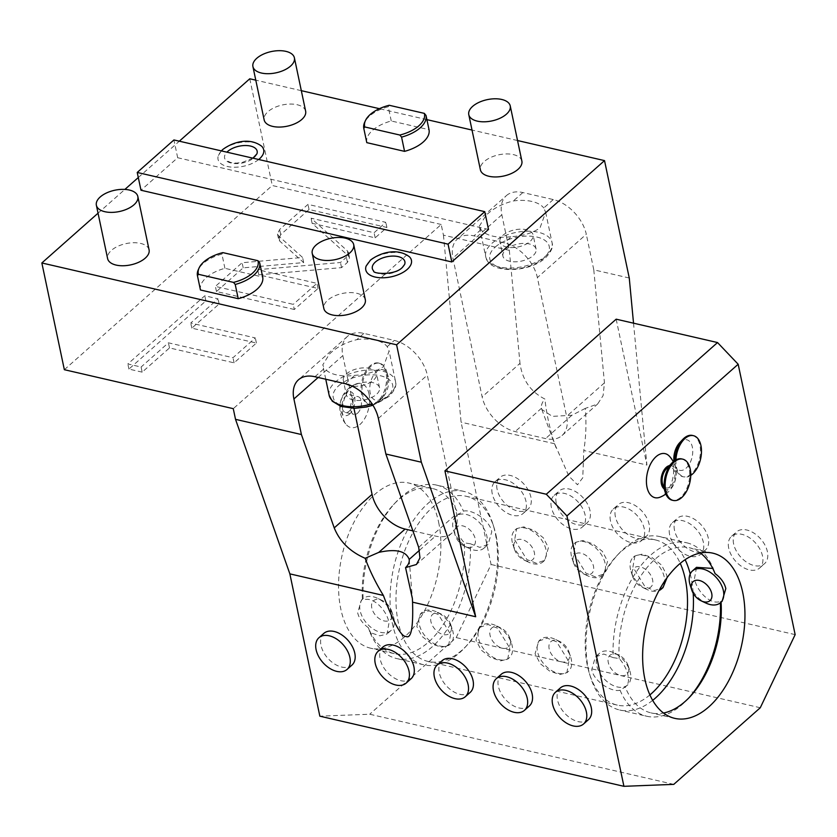 <?xml version="1.0" encoding="UTF-8"?>
<svg xmlns="http://www.w3.org/2000/svg" width="837" height="837" viewBox="0 0 837 837"><rect width="100%" height="100%" fill="white"/><g stroke="black" fill="none" stroke-linecap="round" stroke-linejoin="round"><path stroke-width="0.63" stroke-dasharray="4.18 3.14" d="M669.38 456.196A22.599 12.994 -77 0 1 673.094 464.106A22.599 12.994 -77 0 1 659.901 497.251M679.623 442.783A15.683 9.019 -77 0 1 692.345 447.063A15.683 9.019 -77 0 1 686.57 467.768A15.683 9.019 -77 0 1 674.612 464.525A15.683 9.019 -77 0 1 674.235 463.091A15.683 9.019 -77 0 1 673.942 461.156M323.835 633.389A21.187 13.497 -131.5 0 0 320.989 645.358A21.187 13.497 -131.5 0 0 334.402 663.898A21.187 13.497 -131.5 0 0 351.938 665.112M382.959 647.032A21.187 13.497 -131.5 0 0 380.124 659.001A21.187 13.497 -131.5 0 0 393.536 677.541A21.187 13.497 -131.5 0 0 411.061 678.755M442.082 660.675A21.187 13.497 -131.5 0 0 439.247 672.634A21.187 13.497 -131.5 0 0 452.66 691.174A21.187 13.497 -131.5 0 0 470.185 692.398M501.217 674.308A21.187 13.497 -131.5 0 0 498.371 686.277A21.187 13.497 -131.5 0 0 511.784 704.817A21.187 13.497 -131.5 0 0 529.308 706.03M560.34 687.951A21.187 13.497 -131.5 0 0 557.494 699.91A21.187 13.497 -131.5 0 0 570.907 718.46A21.187 13.497 -131.5 0 0 588.442 719.674M673.785 784.363L369.713 714.223L319.849 716.179M457.452 238.963A33.909 21.584 48.5 0 1 473.941 235.888L504.345 242.897A33.909 21.584 48.5 0 1 537.375 277.602L566.607 416.355A33.909 21.584 48.5 0 1 562.066 435.491A33.909 21.584 48.5 0 1 545.578 438.578L515.173 431.568A33.909 21.584 48.5 0 1 482.143 396.864L452.911 258.11A33.909 21.584 48.5 0 1 457.452 238.963L506.375 195.628A33.909 21.584 48.5 0 0 501.834 214.774L509.325 250.347L443.443 235.155L441.193 224.483L233.272 408.665M443.443 235.155L461.082 422.183L491.078 564.494L456.207 637.595L369.713 714.223M438.64 522.278A84.757 48.734 -77 0 1 424.349 611.125A84.757 48.734 -77 0 1 370.665 648.215A84.757 48.734 -77 0 1 340.795 608.959A84.757 48.734 -77 0 1 355.087 520.112A84.757 48.734 -77 0 1 408.77 483.022A84.757 48.734 -77 0 1 438.64 522.278M369.023 393.965A22.599 12.994 -77 0 1 363.206 420.875A22.599 12.994 -77 0 1 346.654 424.987A22.599 12.994 -77 0 1 342.929 417.077A22.599 12.994 -77 0 1 356.123 383.932A22.599 12.994 -77 0 1 369.023 393.965M388.263 376.912A15.683 9.019 103 0 0 387.897 375.489A15.683 9.019 103 0 0 375.939 372.245A15.683 9.019 103 0 0 370.163 392.951A15.683 9.019 103 0 0 382.886 397.23A15.683 9.019 103 0 0 388.263 376.912M517.548 140.543L472.016 130.049M426.912 119.639L379.412 108.684M301.31 90.668L255.787 80.164M249.771 78.783L272.266 185.511L441.193 224.483M506.375 195.628A33.909 21.584 48.5 0 1 522.863 192.552L553.267 199.562A33.909 21.584 48.5 0 1 586.298 234.255L537.375 277.602M629.267 278.02L593.789 269.838L586.298 234.255M633.525 323.176L646.907 465.048L583.797 450.484L582.772 477.76L577.488 484.78L568.909 476.169L554.607 443.756C549.742 428.785 546.509 413.897 544.908 399.061C530.648 391.821 522.34 379.914 519.986 363.342L482.143 396.864M616.168 319.179L646.907 465.048M593.789 269.838L604.45 382.833L603.09 395.629L597.628 403.999L585.304 408.383C586.496 423.114 585.994 437.155 583.797 450.484M553.267 199.562L543.768 207.984L545.651 212.274L540.011 227.915C532.604 233.021 523.062 235.94 511.407 236.651L504.345 242.897M545.651 212.274L552.054 242.646C553.477 246.8 551.269 251.874 545.431 257.869C529.287 273.103 488.473 274.17 485.701 256.635A33.909 17.42 168.1 0 1 491.853 243.41A33.909 17.42 168.1 0 1 527.436 231.221A33.909 17.42 168.1 0 1 552.054 242.646A33.909 17.42 168.1 0 1 545.902 255.871A33.909 17.42 168.1 0 1 510.319 268.06A33.909 17.42 168.1 0 1 485.701 256.635L479.298 226.262L480.993 229.631A33.909 17.42 -11.9 0 0 511.407 236.651M479.298 226.262L485.952 215.444C493.003 208.539 502.137 203.715 513.353 200.964A33.909 17.42 -11.9 0 1 543.768 207.984M502.911 256.101A16.949 8.705 -11.9 0 1 505.987 249.489A16.949 8.705 168.1 0 1 523.784 243.4A16.949 8.705 168.1 0 1 536.088 249.112A16.949 8.705 168.1 0 1 533.012 255.724A16.949 8.705 -11.9 0 1 515.226 261.814A16.949 8.705 -11.9 0 1 502.911 256.101L499.919 241.872A16.949 8.705 -11.9 0 0 512.223 247.585A16.949 8.705 -11.9 0 0 530.02 241.495A16.949 8.705 168.1 0 0 533.096 234.883A16.949 8.705 168.1 0 0 520.781 229.16A16.949 8.705 168.1 0 0 502.985 235.26A16.949 8.705 -11.9 0 0 499.919 241.872M509.325 250.347L519.986 363.342M554.607 443.756L461.082 422.183M585.304 408.383L571.901 415.257L552.336 416.376L541.821 409.471L541.497 408.247C541.005 405.265 542.146 402.199 544.908 399.061M795.15 634.634L491.078 564.494M492.229 493.673A21.187 13.497 48.5 0 1 495.065 481.704A21.187 13.497 48.5 0 1 512.6 482.928A21.187 13.497 48.5 0 1 526.013 501.468A21.187 13.497 48.5 0 1 523.167 513.437A21.187 13.497 48.5 0 1 505.642 512.213A21.187 13.497 48.5 0 1 492.229 493.673M551.353 507.316A21.187 13.497 48.5 0 1 554.188 495.347A21.187 13.497 48.5 0 1 571.723 496.561A21.187 13.497 48.5 0 1 585.136 515.111A21.187 13.497 48.5 0 1 582.29 527.069A21.187 13.497 48.5 0 1 564.766 525.856A21.187 13.497 48.5 0 1 551.353 507.316M610.476 520.949A21.187 13.497 48.5 0 1 613.322 508.99A21.187 13.497 48.5 0 1 630.847 510.204A21.187 13.497 48.5 0 1 644.26 528.743A21.187 13.497 48.5 0 1 641.424 540.712A21.187 13.497 48.5 0 1 623.889 539.499A21.187 13.497 48.5 0 1 610.476 520.949M669.6 534.592A21.187 13.497 48.5 0 1 672.446 522.623A21.187 13.497 48.5 0 1 689.97 523.847A21.187 13.497 48.5 0 1 703.383 542.386A21.187 13.497 48.5 0 1 700.548 554.345A21.187 13.497 48.5 0 1 683.013 553.131A21.187 13.497 48.5 0 1 669.6 534.592M728.724 548.235A21.187 13.497 48.5 0 1 731.569 536.266A21.187 13.497 48.5 0 1 749.094 537.48A21.187 13.497 48.5 0 1 762.517 556.019A21.187 13.497 48.5 0 1 759.672 567.988A21.187 13.497 48.5 0 1 742.137 566.775A21.187 13.497 48.5 0 1 728.724 548.235M760.278 707.746L456.207 637.595M497.115 489.342A21.187 13.497 48.5 0 1 499.961 477.372A21.187 13.497 48.5 0 1 517.486 478.586A21.187 13.497 48.5 0 1 530.899 497.136A21.187 13.497 -131.5 0 1 528.063 509.095A21.187 13.497 -131.5 0 1 510.528 507.881A21.187 13.497 -131.5 0 1 497.115 489.342M556.239 502.974A21.187 13.497 48.5 0 1 559.085 491.016A21.187 13.497 48.5 0 1 576.609 492.229A21.187 13.497 48.5 0 1 590.033 510.769A21.187 13.497 -131.5 0 1 587.187 522.738A21.187 13.497 -131.5 0 1 569.652 521.524A21.187 13.497 -131.5 0 1 556.239 502.974M615.373 516.617A21.187 13.497 48.5 0 1 618.208 504.648A21.187 13.497 48.5 0 1 635.743 505.872A21.187 13.497 48.5 0 1 649.156 524.412A21.187 13.497 -131.5 0 1 646.31 536.381A21.187 13.497 -131.5 0 1 628.786 535.157A21.187 13.497 -131.5 0 1 615.373 516.617M674.496 530.26A21.187 13.497 48.5 0 1 677.332 518.291A21.187 13.497 48.5 0 1 694.867 519.505A21.187 13.497 48.5 0 1 708.28 538.055A21.187 13.497 -131.5 0 1 705.434 550.014A21.187 13.497 -131.5 0 1 687.909 548.8A21.187 13.497 -131.5 0 1 674.496 530.26M733.62 543.893A21.187 13.497 48.5 0 1 736.466 531.934A21.187 13.497 48.5 0 1 753.991 533.148A21.187 13.497 48.5 0 1 767.403 551.688A21.187 13.497 -131.5 0 1 764.558 563.657A21.187 13.497 -131.5 0 1 747.033 562.443A21.187 13.497 -131.5 0 1 733.62 543.893M412.892 530.867L435.502 536.088A33.909 21.584 -131.5 0 0 451.99 533.002A33.909 21.584 -131.5 0 0 456.531 513.866L427.299 375.112A33.909 21.584 -131.5 0 0 394.269 340.408L363.865 333.398A33.909 21.584 -131.5 0 0 347.376 336.484A33.909 21.584 -131.5 0 0 342.825 355.62L353.946 408.362M314.942 376.734L324.442 368.311L322.747 364.942L329.401 354.124C336.443 347.229 345.576 342.406 356.803 339.644L363.865 333.398M356.803 339.644A33.909 17.42 -11.9 0 1 387.207 346.664L389.1 350.965L383.461 366.596C376.033 371.712 366.501 374.62 354.846 375.332A33.909 17.42 -11.9 0 1 324.442 368.311M346.361 394.782A16.949 8.705 -11.9 0 1 349.437 388.169A16.949 8.705 168.1 0 1 367.223 382.08A16.949 8.705 168.1 0 1 379.538 387.793A16.949 8.705 168.1 0 1 376.462 394.405A16.949 8.705 -11.9 0 1 358.665 400.494A16.949 8.705 -11.9 0 1 346.361 394.782L343.358 380.553A16.949 8.705 -11.9 0 0 355.673 386.265A16.949 8.705 -11.9 0 0 373.459 380.176A16.949 8.705 168.1 0 0 376.535 373.564A16.949 8.705 168.1 0 0 364.231 367.851A16.949 8.705 168.1 0 0 346.434 373.94A16.949 8.705 -11.9 0 0 343.358 380.553M64.344 369.703L272.266 185.511M294.31 309.481L216.469 291.527L243.201 267.84L303.664 262.588L279.767 241.119L278.585 239.183L280.73 234.601L309.052 209.501L386.903 227.465L375.175 237.844L312.117 223.301L348.401 255.913L349.573 257.838L347.439 262.42L341.559 267.631L258.811 274.818L318.029 288.472L294.31 309.481L293.232 304.365L215.381 286.4L242.123 262.724L302.575 257.472L278.679 235.992L277.507 234.067L279.642 229.474L307.974 204.385L385.815 222.339L374.097 232.728L311.029 218.175L347.313 250.786L348.495 252.711L346.351 257.294L340.471 262.504L257.733 269.692L316.941 283.356L293.232 304.365M142.175 372.141L128.919 369.086L205.892 300.901L219.148 303.957L191.819 328.156L256.404 343.055L234.088 362.829L169.503 347.93L142.175 372.141L141.097 367.014L127.841 363.959L204.803 295.775L218.059 298.83L190.742 323.04L255.327 337.939L233 357.713L168.415 342.814L141.097 367.014M98.044 213.184L124.87 189.424M138.304 177.528L179.317 141.191M365.319 299.751A21.187 10.891 -11.9 0 0 349.929 292.615A21.187 10.891 -11.9 0 0 327.685 300.221A21.187 10.891 -11.9 0 0 323.846 308.497M521.87 161.07A21.187 10.891 -11.9 0 0 506.479 153.924A21.187 10.891 -11.9 0 0 484.246 161.541A21.187 10.891 -11.9 0 0 480.396 169.806M305.641 111.185A21.187 10.891 -11.9 0 0 290.251 104.05A21.187 10.891 -11.9 0 0 268.007 111.666A21.187 10.891 -11.9 0 0 264.168 119.932M149.08 249.876A21.187 10.891 -11.9 0 0 133.7 242.73A21.187 10.891 -11.9 0 0 111.457 250.347A21.187 10.891 -11.9 0 0 107.617 258.612M488.505 229.443L177.674 157.733L140.982 190.24M366.146 266.04A23.331 11.99 168.1 0 1 370.017 260.83A23.331 11.99 168.1 0 1 409.544 256.896M258.706 159.501A23.331 11.99 168.1 0 1 230.991 167.076A23.331 11.99 168.1 0 1 218.405 155.494A23.331 11.99 168.1 0 1 222.276 150.273A23.331 11.99 168.1 0 1 261.803 146.349M200.451 289.989A31.785 16.332 168.1 0 1 224.912 268.321L262.692 277.037M366.794 142.646A31.785 16.332 168.1 0 1 391.256 120.978L429.025 129.693M177.674 157.733L173.929 139.946M404.627 264.461A16.635 8.548 168.1 0 1 401.875 268.175A16.635 8.548 168.1 0 1 373.689 270.979M256.896 153.903A16.635 8.548 168.1 0 1 254.134 157.628A16.635 8.548 168.1 0 1 225.948 160.422A16.635 8.548 168.1 0 1 226.911 152.167M224.912 268.321L221.92 254.092A31.785 16.332 -11.9 0 0 198.223 269.912M221.92 254.092L222.872 252.617M391.256 120.978L388.253 106.738A31.785 16.332 -11.9 0 0 364.566 122.558M388.253 106.738L389.215 105.274M303.664 262.588L302.575 257.472M243.201 267.84L242.123 262.724M216.469 291.527L215.381 286.4M318.029 288.472L316.941 283.356M258.811 274.818L257.733 269.692M341.559 267.631L340.471 262.504M312.117 223.301L311.029 218.175M375.175 237.844L374.097 232.728M386.903 227.465L385.815 222.339M309.052 209.501L307.974 204.385M191.819 328.156L190.742 323.04M256.404 343.055L255.327 337.939M219.148 303.957L218.059 298.83M205.892 300.901L204.803 295.775M128.919 369.086L127.841 363.959M169.503 347.93L168.415 342.814M234.088 362.829L233 357.713M368.426 627.771C362.651 623.565 359.073 618.585 357.681 612.851L361.385 600.129L362.431 599.302L363.174 599.962C373.407 595.975 387.008 610.633 389.027 622.812L386.997 634.059L379.893 635.817L370.048 632.563L368.426 627.771A84.757 48.734 103 0 0 394.311 653.666A84.757 48.734 103 0 0 464.305 542.847L470.31 543.747A88.994 51.172 -77 0 1 432.488 646.572A88.994 51.172 103 0 1 396.738 658.573A88.994 51.172 103 0 1 370.048 632.563M470.31 543.747L479.758 547.367L488.107 544.489L491.769 531.809C489.697 519.672 471.629 508.959 463.436 511.145L458.299 514.378C455.255 516.555 454.334 520.488 455.537 526.18C456.772 532.05 459.691 537.605 464.305 542.847M362.976 598.727A21.187 13.497 48.5 0 0 360.13 610.686A21.187 13.497 -131.5 0 0 373.543 629.225A21.187 13.497 -131.5 0 0 391.078 630.449A21.187 13.497 -131.5 0 0 393.913 618.48A21.187 13.497 48.5 0 0 393.285 616.147A21.187 13.497 48.5 0 0 377.435 598.246A21.187 13.497 48.5 0 0 362.976 598.727L361.385 600.129M455.924 516.377A21.187 13.497 48.5 0 0 453.089 528.346A21.187 13.497 -131.5 0 0 453.717 530.679A21.187 13.497 -131.5 0 0 469.567 548.58A21.187 13.497 -131.5 0 0 484.027 548.099A21.187 13.497 -131.5 0 0 486.872 536.14A21.187 13.497 48.5 0 0 473.46 517.601A21.187 13.497 48.5 0 0 455.924 516.377L458.299 514.378A84.757 48.734 103 0 0 432.415 488.484A84.757 48.734 103 0 0 393.547 504.617A84.757 48.734 103 0 0 362.431 599.302M371.785 607.913A12.712 8.098 48.5 0 1 382.164 600.453A12.712 8.098 48.5 0 1 391.674 611.188A12.712 8.098 48.5 0 1 392.051 612.59A12.712 8.098 -131.5 0 1 384.162 620.928A12.712 8.098 -131.5 0 1 371.785 607.913M463.782 491.371A88.994 51.172 -77 0 0 428.031 503.372A88.994 51.172 103 0 0 390.094 596.122A88.994 51.172 103 0 0 423.773 664.808A88.994 51.172 103 0 0 459.513 652.797A88.994 51.172 -77 0 0 464.587 647.869A88.994 51.172 -77 0 0 493.045 524.485A88.994 51.172 -77 0 0 463.782 491.371L436.747 485.136A88.994 51.172 -77 0 1 463.436 511.145M436.747 485.136A88.994 51.172 -77 0 0 400.996 497.136A88.994 51.172 103 0 0 395.932 502.074A88.994 51.172 103 0 0 363.174 599.962M496.079 535.534A84.757 48.734 -77 0 1 466.973 645.317A84.757 48.734 -77 0 1 462.15 650.025A84.757 48.734 -77 0 1 428.105 661.46A84.757 48.734 -77 0 1 398.224 622.205A84.757 48.734 -77 0 1 432.154 507.714A84.757 48.734 -77 0 1 466.209 496.278A84.757 48.734 -77 0 1 494.081 527.812A84.757 48.734 -77 0 1 496.079 535.534M568.846 661.565L566.869 672.77L559.754 674.496L549.836 671.211L540.242 663.636L535.063 653.77L538.766 641.048L547.199 638.15L556.668 641.833L568.846 661.565M509.723 647.922L507.735 659.127L500.62 660.864L490.712 657.568L481.118 649.993L475.939 640.127L479.632 627.405L488.065 624.507L497.534 628.2L509.723 647.922M450.599 634.289L448.611 645.494L441.497 647.221L431.589 643.925L421.994 636.361L416.816 626.494L420.509 613.772L428.942 610.874L438.41 614.557L450.599 634.289M514.661 539.813L526.839 559.545L536.308 563.228L544.741 560.33L548.444 547.607L543.265 537.741L533.671 530.177L523.753 526.881L516.638 528.607L514.661 539.813M573.784 553.456L585.963 573.188L595.431 576.871L603.864 573.973L607.568 561.25L602.389 551.384L592.795 543.809L582.887 540.524L575.772 542.25L573.784 553.456M667.037 577.708L666.691 574.893L661.512 565.027L651.918 557.452L642.01 554.157L634.896 555.894L632.908 567.099L645.097 586.821L654.565 590.514L662.998 587.616M649.899 694.919A84.757 48.734 -77 0 1 617.298 705.11A84.757 48.734 -77 0 1 589.426 673.565A84.757 48.734 -77 0 1 587.428 665.854A84.757 48.734 -77 0 1 616.534 556.061A84.757 48.734 -77 0 1 621.357 551.363A84.757 48.734 -77 0 1 655.402 539.917A84.757 48.734 -77 0 1 680.251 563.364M540.346 639.635A21.187 13.497 48.5 0 0 537.511 651.604A21.187 13.497 -131.5 0 0 550.924 670.144A21.187 13.497 -131.5 0 0 568.449 671.368A21.187 13.497 -131.5 0 0 571.294 659.399A21.187 13.497 48.5 0 0 570.667 657.066A21.187 13.497 48.5 0 0 554.816 639.165A21.187 13.497 48.5 0 0 540.346 639.635L538.766 641.048M613.197 657.631L619.202 658.541C623.816 663.783 626.735 669.338 627.97 675.208C629.173 680.899 628.252 684.833 625.208 686.999L620.071 690.243C611.868 692.429 593.81 681.705 591.738 669.579L595.4 656.888L603.749 654.021L613.197 657.631A88.994 51.172 103 0 1 651.019 554.816A88.994 51.172 -77 0 1 686.769 542.805L659.734 536.569A88.994 51.172 -77 0 0 623.983 548.58A88.994 51.172 103 0 0 618.92 553.519A88.994 51.172 103 0 0 590.451 676.903A88.994 51.172 103 0 0 619.725 710.017A88.994 51.172 103 0 0 652.672 700.36M659.734 536.569A88.994 51.172 -77 0 1 685.126 559.681M690.211 573.962A88.994 51.172 -77 0 1 693.182 593.234M686.769 542.805A88.994 51.172 -77 0 1 713.459 568.815L712.737 568.438M696.51 567.329L694.48 578.566C696.499 590.744 710.1 605.413 720.333 601.426A88.994 51.172 -77 0 1 720.385 602.786M688.778 697.995A88.994 51.172 -77 0 1 687.575 699.303A88.994 51.172 -77 0 1 682.511 704.241A88.994 51.172 103 0 1 646.76 716.252L619.725 710.017M715.08 573.617L713.459 568.815M619.202 658.541A84.757 48.734 -77 0 1 689.196 547.712A84.757 48.734 -77 0 1 700.412 553.048M627.583 685.001A21.187 13.497 -131.5 0 1 610.047 683.787A21.187 13.497 -131.5 0 1 596.635 665.248A21.187 13.497 48.5 0 1 599.48 653.278A21.187 13.497 48.5 0 1 613.939 652.808A21.187 13.497 48.5 0 1 629.79 670.699A21.187 13.497 48.5 0 1 630.418 673.042A21.187 13.497 -131.5 0 1 627.583 685.001L625.208 686.999A84.757 48.734 -77 0 0 651.092 712.894A84.757 48.734 -77 0 0 663.511 713.03M620.071 690.243A88.994 51.172 103 0 0 646.76 716.252M720.333 601.426L721.076 602.075A84.757 48.734 -77 0 1 721.076 602.169M721.076 602.075L722.122 601.248M690.211 585.241A21.187 13.497 -131.5 0 0 706.062 603.132M628.179 665.739A12.712 8.098 48.5 0 0 618.669 655.005A12.712 8.098 48.5 0 0 608.279 662.465A12.712 8.098 -131.5 0 0 620.667 675.48A12.712 8.098 -131.5 0 0 628.556 667.141A12.712 8.098 48.5 0 0 628.179 665.739L629.79 670.699M632.709 576.557A12.712 8.098 -131.5 0 0 642.22 587.292A12.712 8.098 -131.5 0 0 652.598 579.832A12.712 8.098 48.5 0 0 640.211 566.816A12.712 8.098 48.5 0 0 632.322 575.155A12.712 8.098 -131.5 0 0 632.709 576.557L631.088 571.598A21.187 13.497 -131.5 0 1 630.46 569.265A21.187 13.497 48.5 0 1 633.306 557.296A21.187 13.497 48.5 0 1 650.83 558.509A21.187 13.497 48.5 0 1 664.243 577.059A21.187 13.497 -131.5 0 1 664.662 581.119M631.088 571.598A21.187 13.497 -131.5 0 0 646.938 589.489A21.187 13.497 -131.5 0 0 659.012 590.524M573.575 562.914A12.712 8.098 -131.5 0 0 583.086 573.659A12.712 8.098 -131.5 0 0 593.475 566.189A12.712 8.098 48.5 0 0 581.087 553.184A12.712 8.098 48.5 0 0 573.199 561.512A12.712 8.098 -131.5 0 0 573.575 562.914L571.964 557.965A21.187 13.497 -131.5 0 1 571.336 555.622A21.187 13.497 48.5 0 1 574.182 543.663A21.187 13.497 48.5 0 1 591.707 544.877A21.187 13.497 48.5 0 1 605.12 563.416A21.187 13.497 -131.5 0 1 602.284 575.385L603.864 573.973M571.964 557.965A21.187 13.497 -131.5 0 0 587.815 575.856A21.187 13.497 -131.5 0 0 602.284 575.385M514.452 549.281A12.712 8.098 -131.5 0 0 523.962 560.016A12.712 8.098 -131.5 0 0 534.351 552.556A12.712 8.098 48.5 0 0 521.964 539.541A12.712 8.098 48.5 0 0 514.075 547.879A12.712 8.098 -131.5 0 0 514.452 549.281L512.84 544.322A21.187 13.497 -131.5 0 1 512.213 541.978A21.187 13.497 48.5 0 1 515.058 530.02A21.187 13.497 48.5 0 1 532.583 531.233A21.187 13.497 48.5 0 1 545.996 549.773A21.187 13.497 -131.5 0 1 543.15 561.742L544.741 560.33M512.84 544.322A21.187 13.497 -131.5 0 0 528.691 562.213A21.187 13.497 -131.5 0 0 543.15 561.742M450.201 644.082A21.187 13.497 -131.5 0 1 432.677 642.868A21.187 13.497 -131.5 0 1 419.253 624.329A21.187 13.497 48.5 0 1 422.099 612.36A21.187 13.497 48.5 0 1 436.569 611.889A21.187 13.497 48.5 0 1 452.419 629.78A21.187 13.497 48.5 0 1 453.047 632.123A21.187 13.497 -131.5 0 1 450.201 644.082L448.611 645.494M450.798 624.821A12.712 8.098 48.5 0 0 441.287 614.086A12.712 8.098 48.5 0 0 430.909 621.556A12.712 8.098 -131.5 0 0 443.296 634.561A12.712 8.098 -131.5 0 0 451.174 626.222A12.712 8.098 48.5 0 0 450.798 624.821L452.419 629.78M509.325 657.725A21.187 13.497 -131.5 0 1 491.8 656.511A21.187 13.497 -131.5 0 1 478.387 637.961A21.187 13.497 48.5 0 1 481.223 626.003A21.187 13.497 48.5 0 1 495.692 625.532A21.187 13.497 48.5 0 1 511.543 643.423A21.187 13.497 48.5 0 1 512.171 645.756A21.187 13.497 -131.5 0 1 509.325 657.725L507.735 659.127M509.932 638.464A12.712 8.098 48.5 0 0 500.421 627.729A12.712 8.098 48.5 0 0 490.032 635.189A12.712 8.098 -131.5 0 0 502.42 648.204A12.712 8.098 -131.5 0 0 510.308 639.866A12.712 8.098 48.5 0 0 509.932 638.464L511.543 643.423M549.156 648.832A12.712 8.098 48.5 0 1 559.545 641.372A12.712 8.098 48.5 0 1 569.055 652.107A12.712 8.098 48.5 0 1 569.432 653.509A12.712 8.098 -131.5 0 1 561.543 661.837A12.712 8.098 -131.5 0 1 549.156 648.832M464.838 546.373A12.712 8.098 -131.5 0 1 455.328 535.638A12.712 8.098 -131.5 0 1 454.951 534.236A12.712 8.098 48.5 0 1 462.84 525.898A12.712 8.098 48.5 0 1 475.228 538.913A12.712 8.098 -131.5 0 1 464.838 546.373L469.567 548.58M349.709 413.907A12.314 7.083 -77 0 1 340.429 409.868A12.314 7.083 -77 0 1 345.357 393.233A12.314 7.083 103 0 1 354.637 397.272A12.314 7.083 103 0 1 349.709 413.907M349.144 411.218A9.113 5.242 103 0 0 353.026 401.729A9.113 5.242 103 0 0 349.584 394.687A9.113 5.242 103 0 0 345.922 395.922A9.113 5.242 103 0 0 342.04 405.411A9.113 5.242 103 0 0 345.482 412.453A9.113 5.242 103 0 0 349.144 411.218M357.587 413.164A9.113 5.242 103 0 0 361.469 403.675A9.113 5.242 103 0 0 358.027 396.644A9.113 5.242 103 0 0 354.365 397.868A9.113 5.242 103 0 0 350.483 407.368A9.113 5.242 103 0 0 353.925 414.399A9.113 5.242 103 0 0 357.587 413.164M387.05 373.082A21.187 12.189 103 0 0 386.558 371.157A21.187 12.189 103 0 0 379.59 363.268A21.187 12.189 103 0 0 366.167 372.538A21.187 12.189 103 0 0 362.588 394.75A21.187 12.189 -77 0 0 370.059 404.564A21.187 12.189 -77 0 0 379.778 400.536A21.187 12.189 -77 0 0 387.05 373.082M378.575 363.038A21.187 12.189 103 0 1 386.045 372.852A21.187 12.189 -77 0 1 382.467 395.064A21.187 12.189 -77 0 1 369.044 404.334A21.187 12.189 -77 0 1 361.584 394.52A21.187 12.189 103 0 1 365.152 372.308A21.187 12.189 103 0 1 378.575 363.038L379.59 363.268M664.139 488.86A12.314 7.083 103 0 0 670.678 487.95A12.314 7.083 -77 0 0 675.909 473.69A12.314 7.083 -77 0 0 669.506 465.592M666.022 469.306A10.599 6.089 -77 0 1 674.612 472.194A10.599 6.089 -77 0 1 670.709 486.192A10.599 6.089 -77 0 1 662.632 483.995M681.705 458.917A21.187 12.189 103 0 1 689.175 468.73A21.187 12.189 -77 0 1 685.597 490.932A21.187 12.189 -77 0 1 672.184 500.212M692.45 435.439A21.187 12.189 103 0 1 699.91 445.253A21.187 12.189 -77 0 1 696.342 467.464A21.187 12.189 -77 0 1 682.919 476.734A21.187 12.189 -77 0 1 675.951 468.856A21.187 12.189 -77 0 1 675.449 466.92A21.187 12.189 103 0 1 674.894 460.455M675.94 459.837A21.187 12.189 103 0 0 676.463 467.161A21.187 12.189 -77 0 0 683.934 476.975L682.919 476.734M690.745 475.426A21.187 12.189 -77 0 1 683.934 476.975M604.45 382.833L566.607 416.355M522.863 192.552L513.353 200.964M501.834 214.774L452.911 258.11M480.993 229.631L473.941 235.888M495.295 247.02A30.373 15.6 168.1 0 1 537.03 237.08A30.373 15.6 168.1 0 1 543.715 258.194A30.373 15.6 168.1 0 1 501.97 268.133A30.373 15.6 168.1 0 1 495.295 247.02M571.901 415.257L545.578 438.578M541.497 408.247L515.173 431.568M418.699 547.377L456.531 513.866M378.376 418.448L427.299 375.112M419.546 550.233L435.502 536.088M318.154 377.477L342.825 355.62M329.15 395.315A33.909 17.42 168.1 0 1 335.292 382.09A33.909 17.42 168.1 0 1 370.885 369.902A33.909 17.42 168.1 0 1 395.503 381.337A33.909 17.42 168.1 0 1 389.351 394.562A33.909 17.42 168.1 0 1 372.015 403.769M345.346 383.754L354.846 375.332M387.207 346.664L394.269 340.408M338.734 385.7A30.373 15.6 168.1 0 1 380.479 375.761A30.373 15.6 168.1 0 1 387.165 396.874A30.373 15.6 168.1 0 1 345.419 406.813A30.373 15.6 168.1 0 1 338.734 385.7M279.767 241.119L278.679 235.992M280.73 234.601L279.642 229.474M347.439 262.42L346.351 257.294M348.401 255.913L347.313 250.786M536.088 249.112L533.096 234.883M541.821 409.471L556.291 448.37M562.066 435.491L597.628 403.999M495.065 481.704L499.961 477.372M523.167 513.437L528.063 509.095M554.188 495.347L559.085 491.016M582.29 527.069L587.187 522.738M613.322 508.99L618.208 504.648M641.424 540.712L646.31 536.381M672.446 522.623L677.332 518.291M700.548 554.345L705.434 550.014M731.569 536.266L736.466 531.934M759.672 567.988L764.558 563.657M409.262 560.005L412.327 598.005M451.99 533.002L416.428 564.504M347.376 336.484L298.453 379.82M325.76 379.234L322.747 364.942M372.946 405.244L388.881 396.55C394.719 390.555 396.916 385.48 395.503 381.337L389.1 350.965M379.538 387.793L376.535 373.564M218.405 155.494L221.345 150.89M252.931 158.172L242.291 162.42L236.463 163.1L231.305 162.734L225.948 160.422M277.507 234.067L278.585 239.183M348.495 252.711L349.573 257.838M394.311 653.666L370.665 648.215M391.078 630.449L386.997 634.059M484.027 548.099L488.107 544.489M432.415 488.484L408.77 483.022M382.164 600.453L377.435 598.246M391.674 611.188L393.285 616.147M423.773 664.808L396.738 658.573M393.547 504.617L395.932 502.074M494.081 527.812L493.045 524.485M466.973 645.317L464.587 647.869M617.298 705.11L428.105 661.46M568.449 671.368L566.869 672.77M655.402 539.917L466.209 496.278M589.426 673.565L590.451 676.903M616.534 556.061L618.92 553.519M712.842 553.173L689.196 547.712M599.48 653.278L595.4 656.888M674.737 718.355L651.092 712.894M689.96 696.761L687.575 699.303M618.669 655.005L613.939 652.808M633.306 557.296L634.896 555.894M642.22 587.292L646.938 589.489M574.182 543.663L575.772 542.25M583.086 573.659L587.815 575.856M515.058 530.02L516.638 528.607M523.962 560.016L528.691 562.213M422.099 612.36L420.509 613.772M441.287 614.086L436.569 611.889M481.223 626.003L479.632 627.405M500.421 627.729L495.692 625.532M559.545 641.372L554.816 639.165M569.055 652.107L570.667 657.066M455.328 535.638L453.717 530.679M356.123 383.932A25.424 25.424 0 0 0 346.654 424.987M349.584 394.687L358.027 396.644M345.482 412.453L353.925 414.399M387.897 375.489L386.558 371.157M382.886 397.23L379.778 400.536M369.044 404.334L370.059 404.564M665.823 494.008A25.424 25.424 0 0 0 673.272 461.7M674.612 464.525L675.951 468.856"/><path stroke-width="1.26" d="M623.921 786.32L673.785 784.363L760.278 707.746L795.15 634.634L738.171 364.241L566.942 515.927L623.921 786.32L319.849 716.179L289.853 573.868L235.521 419.337L233.272 408.665L64.344 369.703L41.85 262.964L98.044 213.184M742.712 592.429A84.757 48.734 -77 0 1 728.42 681.266A84.757 48.734 -77 0 1 674.737 718.355A84.757 48.734 -77 0 1 644.867 679.1A84.757 48.734 -77 0 1 659.158 590.263A84.757 48.734 -77 0 1 712.842 553.173A84.757 48.734 -77 0 1 742.712 592.429M665.823 494.008A25.424 25.424 0 0 1 659.901 497.251A22.599 12.994 -77 0 1 647.011 487.218A22.599 12.994 -77 0 1 652.829 460.308A22.599 12.994 -77 0 1 669.38 456.196A25.424 25.424 0 0 1 673.272 461.7M673.942 461.156A15.683 9.019 -77 0 1 679.623 442.783L682.73 439.477A21.187 12.189 103 0 0 674.894 460.455M566.942 515.927L546.299 494.238L444.939 470.865L616.168 319.179L717.529 342.553L546.299 494.238M717.529 342.553L738.171 364.241M235.521 419.337L301.404 434.539L334.235 527.896C339.791 541.612 350.107 551.75 365.162 558.289C369.661 570.552 375.729 582.929 383.377 595.442L289.853 573.868M383.377 595.442C393.882 623.324 401.383 636.978 405.893 636.392C411.113 639.217 413.342 627.813 412.557 602.169L412.369 598.434L405.558 567.612L416.428 564.504L419.965 557.85L418.699 547.377L385.867 454.02L378.376 418.448A33.909 21.584 -131.5 0 0 345.346 383.754L314.942 376.734A33.909 21.584 -131.5 0 0 298.453 379.82A33.909 21.584 -131.5 0 0 293.902 398.967L318.154 377.477M444.939 470.865L475.678 616.733L412.557 602.169M347.041 669.454L351.938 665.112A21.187 13.497 -131.5 0 0 354.783 653.153A21.187 13.497 -131.5 0 0 341.36 634.613A21.187 13.497 -131.5 0 0 323.835 633.389L318.939 637.731A21.187 13.497 48.5 0 1 336.474 638.945A21.187 13.497 48.5 0 1 349.887 657.484A21.187 13.497 -131.5 0 1 347.041 669.454A21.187 13.497 -131.5 0 1 329.516 668.229A21.187 13.497 -131.5 0 1 316.104 649.69A21.187 13.497 48.5 0 1 318.939 637.731M406.175 683.086L411.061 678.755A21.187 13.497 -131.5 0 0 413.907 666.786A21.187 13.497 -131.5 0 0 400.494 648.246A21.187 13.497 -131.5 0 0 382.959 647.032L378.073 651.364A21.187 13.497 48.5 0 1 395.598 652.578A21.187 13.497 48.5 0 1 409.011 671.128A21.187 13.497 -131.5 0 1 406.175 683.086A21.187 13.497 -131.5 0 1 388.64 681.873A21.187 13.497 -131.5 0 1 375.227 663.333A21.187 13.497 48.5 0 1 378.073 651.364M465.299 696.729L470.185 692.398A21.187 13.497 -131.5 0 0 473.031 680.429A21.187 13.497 -131.5 0 0 459.618 661.889A21.187 13.497 -131.5 0 0 442.082 660.675L437.196 665.007A21.187 13.497 48.5 0 1 454.721 666.221A21.187 13.497 48.5 0 1 468.134 684.76A21.187 13.497 -131.5 0 1 465.299 696.729A21.187 13.497 -131.5 0 1 447.764 695.516A21.187 13.497 -131.5 0 1 434.351 676.966A21.187 13.497 48.5 0 1 437.196 665.007M524.422 710.372L529.308 706.03A21.187 13.497 -131.5 0 0 532.154 694.072A21.187 13.497 -131.5 0 0 518.741 675.532A21.187 13.497 -131.5 0 0 501.217 674.308L496.32 678.64A21.187 13.497 48.5 0 1 513.845 679.864A21.187 13.497 48.5 0 1 527.268 698.403A21.187 13.497 -131.5 0 1 524.422 710.372A21.187 13.497 -131.5 0 1 506.887 709.148A21.187 13.497 -131.5 0 1 493.474 690.609A21.187 13.497 48.5 0 1 496.32 678.64M583.546 724.005L588.442 719.674A21.187 13.497 -131.5 0 0 591.278 707.704A21.187 13.497 -131.5 0 0 577.865 689.165A21.187 13.497 -131.5 0 0 560.34 687.951L555.444 692.283A21.187 13.497 48.5 0 1 572.979 693.496A21.187 13.497 48.5 0 1 586.392 712.046A21.187 13.497 -131.5 0 1 583.546 724.005A21.187 13.497 -131.5 0 1 566.021 722.791A21.187 13.497 -131.5 0 1 552.598 704.252A21.187 13.497 48.5 0 1 555.444 692.283M475.678 616.733L421.346 462.212L396.602 344.802L604.523 160.61L629.267 278.02L633.525 323.176M604.523 160.61L517.548 140.543M472.016 130.049L426.912 119.639M379.412 108.684L301.31 90.668M255.787 80.164L249.771 78.783L179.317 141.191M421.346 462.212L385.867 454.02M365.162 558.289L378.774 552.389C395.828 548.601 405.955 550.945 409.188 559.409L409.262 560.005M419.546 550.233L409.188 559.409C409.617 562.108 408.404 564.839 405.558 567.612M301.404 434.539L293.902 398.967M396.602 344.802L41.85 262.964M353.946 408.362L372.067 494.374A33.909 21.584 -131.5 0 0 405.098 529.078L412.892 530.867M124.87 189.424L138.304 177.528M312.222 253.349L323.846 308.497A21.187 10.891 -11.9 0 0 339.226 315.633A21.187 10.891 -11.9 0 0 361.469 308.016A21.187 10.891 -11.9 0 0 365.319 299.751L353.695 244.603A21.187 10.891 168.1 0 1 349.856 252.879A21.187 10.891 -11.9 0 1 327.612 260.485A21.187 10.891 -11.9 0 1 312.222 253.349A21.187 10.891 -11.9 0 1 316.062 245.084A21.187 10.891 168.1 0 1 338.305 237.467A21.187 10.891 168.1 0 1 353.695 244.603M468.783 114.669L480.396 169.806A21.187 10.891 -11.9 0 0 495.786 176.952A21.187 10.891 -11.9 0 0 518.03 169.336A21.187 10.891 -11.9 0 0 521.87 161.07L510.246 105.922A21.187 10.891 168.1 0 1 506.406 114.188A21.187 10.891 -11.9 0 1 484.163 121.804A21.187 10.891 -11.9 0 1 468.783 114.669A21.187 10.891 -11.9 0 1 472.623 106.393A21.187 10.891 168.1 0 1 494.866 98.787A21.187 10.891 168.1 0 1 510.246 105.922M252.92 66.562L264.168 119.932A21.187 10.891 -11.9 0 0 279.558 127.067A21.187 10.891 -11.9 0 0 301.801 119.461A21.187 10.891 -11.9 0 0 305.641 111.185L294.394 57.826A21.187 10.891 168.1 0 1 290.554 66.092A21.187 10.891 -11.9 0 1 268.311 73.708A21.187 10.891 -11.9 0 1 252.92 66.562A21.187 10.891 -11.9 0 1 256.76 58.297A21.187 10.891 168.1 0 1 279.003 50.68A21.187 10.891 168.1 0 1 294.394 57.826M96.37 205.243L107.617 258.612A21.187 10.891 -11.9 0 0 122.997 265.758A21.187 10.891 -11.9 0 0 145.24 258.141A21.187 10.891 -11.9 0 0 149.08 249.876L137.833 196.507A21.187 10.891 168.1 0 1 133.993 204.772A21.187 10.891 -11.9 0 1 111.75 212.389A21.187 10.891 -11.9 0 1 96.37 205.243A21.187 10.891 -11.9 0 1 100.21 196.977A21.187 10.891 168.1 0 1 122.453 189.361A21.187 10.891 168.1 0 1 137.833 196.507M137.226 172.453L140.982 190.24L451.813 261.95L488.505 229.443L484.759 211.656L173.929 139.946L137.226 172.453L448.067 244.153L484.759 211.656M409.544 256.896A23.331 11.99 168.1 0 1 407.211 269.409A23.331 11.99 168.1 0 1 379.297 277.675A23.331 11.99 168.1 0 1 366.146 266.04L370.488 260.077C380.144 252.795 397.094 247.333 409.544 256.896M221.345 150.89L222.747 149.52C232.404 142.248 249.353 136.776 261.803 146.349A23.331 11.99 168.1 0 1 259.47 158.852A23.331 11.99 168.1 0 1 258.706 159.501M199.018 268.112A30.561 15.704 -11.9 0 1 222.872 252.617L257.984 260.725L259.69 262.808L262.692 277.037A31.785 16.332 168.1 0 1 238.231 298.704L200.451 289.989L197.459 275.76A31.785 16.332 -11.9 0 1 198.223 269.912L199.018 268.112A30.561 15.704 -11.9 0 0 198.411 274.295L197.459 275.76M365.361 120.758A30.561 15.704 -11.9 0 1 389.215 105.274L424.328 113.372L426.033 115.454L429.025 129.693A31.785 16.332 168.1 0 1 404.564 151.361L366.794 142.646L363.792 128.417A31.785 16.332 -11.9 0 1 364.566 122.558L365.361 120.758A30.561 15.704 -11.9 0 0 364.754 126.942L363.792 128.417M451.813 261.95L448.067 244.153M375.353 262.054A16.635 8.548 168.1 0 1 395.252 256.164A16.635 8.548 168.1 0 1 404.627 264.461L402.346 267.432C394.865 275.687 372.183 273.825 373.689 270.979A16.635 8.548 168.1 0 1 375.353 262.054M226.911 152.167A16.635 8.548 168.1 0 1 227.612 151.507A16.635 8.548 168.1 0 1 247.511 145.607A16.635 8.548 168.1 0 1 256.896 153.903L252.931 158.172M238.231 298.704L235.228 284.475A31.785 16.332 -11.9 0 0 259.69 262.808M235.228 284.475L233.523 282.393L198.411 274.295M233.523 282.393A30.561 15.704 -11.9 0 0 257.984 260.725M404.564 151.361L401.572 137.122A31.785 16.332 -11.9 0 0 426.033 115.454M401.572 137.122L399.866 135.039L364.754 126.942M399.866 135.039A30.561 15.704 -11.9 0 0 424.328 113.372M659.012 590.524A21.187 13.497 -131.5 0 0 661.408 589.018L662.998 587.616L667.037 577.708M680.251 563.364A84.757 48.734 -77 0 1 685.273 579.173A84.757 48.734 -77 0 1 651.353 693.674A84.757 48.734 -77 0 1 649.899 694.919M652.672 700.36A88.994 51.172 103 0 0 655.476 698.006A88.994 51.172 -77 0 0 693.182 593.234M685.126 559.681A88.994 51.172 -77 0 1 690.211 573.962M712.737 568.438L696.51 567.329L692.429 570.939A21.187 13.497 48.5 0 1 709.964 572.152A21.187 13.497 48.5 0 1 723.377 590.692A21.187 13.497 -131.5 0 1 720.531 602.661L722.122 601.248L725.815 588.526C724.434 582.793 720.845 577.823 715.08 573.617A84.757 48.734 -77 0 0 700.412 553.048M720.385 602.786A88.994 51.172 -77 0 1 688.778 697.995M691.833 590.2A12.712 8.098 -131.5 0 0 701.343 600.935A12.712 8.098 -131.5 0 0 711.722 593.475A12.712 8.098 48.5 0 0 699.334 580.459A12.712 8.098 48.5 0 0 691.456 588.798A12.712 8.098 -131.5 0 0 691.833 590.2L690.211 585.241A21.187 13.497 -131.5 0 1 689.583 582.897A21.187 13.497 48.5 0 1 692.429 570.939M721.076 602.169A84.757 48.734 -77 0 1 689.96 696.761A84.757 48.734 -77 0 1 663.511 713.03M701.343 600.935L706.062 603.132A21.187 13.497 -131.5 0 0 720.531 602.661M661.408 589.018A21.187 13.497 -131.5 0 0 664.662 581.119M669.506 465.592A12.314 7.083 -77 0 0 666.325 467.276A12.314 7.083 103 0 0 661.167 478.638A12.314 7.083 103 0 0 664.139 488.86M665.216 492.323L662.632 483.995A10.599 6.089 -77 0 1 662.381 483.033A10.599 6.089 -77 0 1 666.022 469.306L671.985 462.945A21.187 12.189 103 0 0 664.714 490.398A21.187 12.189 -77 0 0 665.216 492.323A21.187 12.189 -77 0 0 672.184 500.212L673.199 500.442A21.187 12.189 -77 0 1 665.729 490.628A21.187 12.189 103 0 1 669.297 468.417A21.187 12.189 103 0 1 682.72 459.147L681.705 458.917A21.187 12.189 103 0 0 671.985 462.945M673.199 500.442A21.187 12.189 -77 0 0 686.612 491.173A21.187 12.189 -77 0 0 690.19 468.961A21.187 12.189 103 0 0 682.72 459.147M690.745 475.426A21.187 12.189 -77 0 0 700.925 445.493A21.187 12.189 103 0 0 693.454 435.679L692.45 435.439A21.187 12.189 103 0 0 682.73 439.477M693.454 435.679A21.187 12.189 103 0 0 675.94 459.837M378.774 552.389L405.098 529.078M334.235 527.896L372.067 494.374M372.015 403.769A33.909 17.42 168.1 0 1 329.15 395.315L325.76 379.234M372.946 405.244L366.449 407.012L354.689 408.351L340.983 406.447L332.247 401.174L329.15 395.315"/></g></svg>
